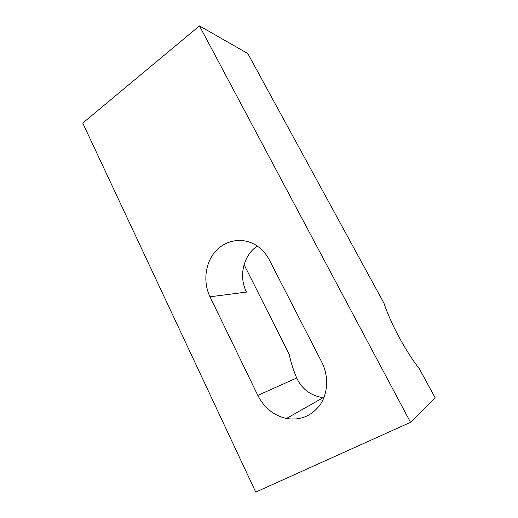<?xml version="1.0" encoding="UTF-8"?>
<svg xmlns="http://www.w3.org/2000/svg" width="518" height="518" viewBox="0 0 518 518"><rect width="100%" height="100%" fill="white"/><g stroke="black" fill="none" stroke-linecap="round" stroke-linejoin="round"><path stroke-width="0.78" d="M296.672 378.004C301.962 389.16 310.774 395.726 323.115 397.688L286.422 418.492C273.705 415.494 264.174 407.795 257.828 395.389L296.672 378.004C293.22 369.69 290.747 361.849 289.251 354.48L244.069 264.62M257.828 395.389L210.01 296.801C203.108 282.575 204.953 264.232 214.549 252.467C224.113 240.689 240.617 236.92 254.092 244.133C260.606 247.688 265.728 253.011 269.451 260.114L321.717 362.043C328.593 375.446 328.205 392.152 320.771 403.813C312.186 415.857 300.738 420.745 286.422 418.492M257.31 246.095C243.324 255.167 238.422 276.482 246.516 292.061L210.01 296.801M410.521 422.325L435.256 397.941L419.431 368.926C405.322 350.822 390.52 323.213 384.026 303.321L247.779 53.522L199.469 25.9L410.521 422.325L255.743 492.1L82.744 123.083L199.469 25.9"/></g></svg>
